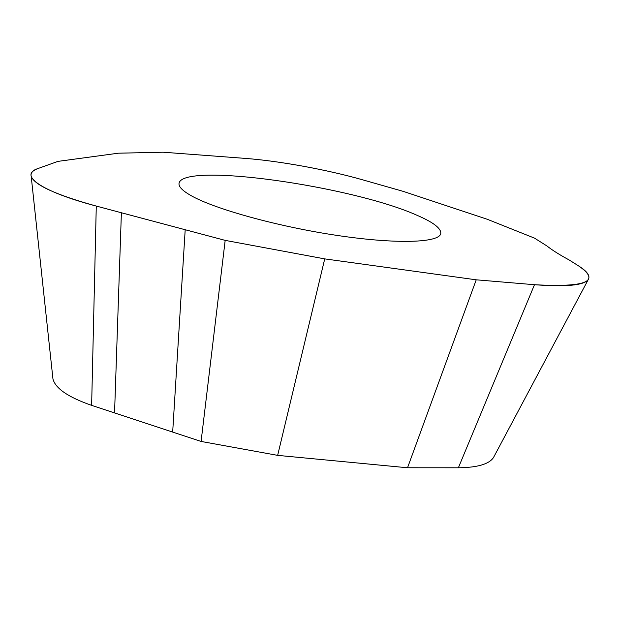 <?xml version="1.0" encoding="UTF-8"?>
<svg xmlns="http://www.w3.org/2000/svg" width="620" height="620" viewBox="0 0 620 620"><rect width="100%" height="100%" fill="white"/><g stroke="black" fill="none" stroke-linecap="round" stroke-linejoin="round"><path stroke-width="0.93" d="M52.747 377.022L52.956 378.99C55.428 388.469 68.316 397.257 91.628 405.356L114.553 412.912L121.388 212.753L185.194 229.733L172.678 432.078L201.089 441.44L225.176 240.374L324.725 258.881L225.176 240.374L96.278 206.072C56.064 194.905 34.371 185.008 31.201 176.375C30.341 173.058 32.682 170.415 38.239 168.439L57.978 161.37L118.404 153.194L163.107 152.21L244.846 158.364C279.07 160.906 327.205 169.694 362.56 179.8L403.271 191.386L487.367 219.31L534.533 238.15L546.925 245.962C552.133 250.1 559.496 254.743 569.021 259.888L578.6 265.926C587.249 271.366 590.465 275.923 588.248 279.597C583.932 285.371 566.014 287.083 534.486 284.712L476.23 279.814L324.725 258.881L277.651 455.367L407.526 467.767L458.366 467.79C477.423 467.558 489.134 464.132 493.497 457.529L494.055 456.475M416.904 215.241C352.036 186.101 181.218 161.626 178.994 183.605C178.715 186.798 182.52 190.681 190.417 195.254C213.264 208.622 277.148 226.517 337.226 235.445C397.381 244.451 439.402 242.699 440.766 233.538C441.3 228.408 433.341 222.309 416.904 215.241M201.089 441.44L277.651 455.367M324.725 258.881L476.23 279.814L407.526 467.767M114.553 412.912L172.678 432.078M476.23 279.814L534.486 284.712C586.52 287.556 601.23 281.294 578.6 265.926L569.021 259.888C559.496 254.743 552.133 250.1 546.925 245.962L534.533 238.15L487.367 219.31L403.271 191.386L362.56 179.8C327.205 169.694 279.07 160.906 244.846 158.364L163.107 152.21L118.404 153.194L57.978 161.37L38.239 168.439C18.329 174.747 39.827 191.185 96.278 206.072L121.388 212.753M185.194 229.733L225.176 240.374M458.366 467.79L534.486 284.712M96.278 206.072L91.628 405.356M493.497 457.529L588.248 279.597M52.956 378.99L31.201 176.375"/></g></svg>
